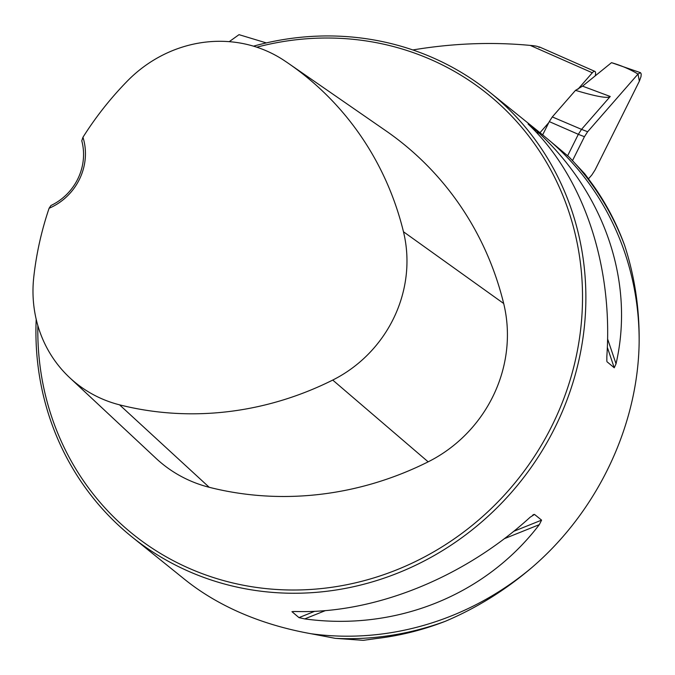 <?xml version="1.0" encoding="UTF-8"?>
<svg xmlns="http://www.w3.org/2000/svg" width="675" height="675" viewBox="0 0 675 675"><rect width="100%" height="100%" fill="white"/><g stroke="black" fill="none" stroke-linecap="round" stroke-linejoin="round"><path stroke-width="1.01" d="M539.992 132.713L548.741 122.681M577.91 89.269L592.312 72.773A7.248 2.413 -66.2 0 1 594.852 71.381A7.248 2.413 -66.2 0 1 595.232 75.853M412.855 49.95C452.697 43.301 491.822 41.783 530.238 45.411C536.203 45.892 539.139 46.592 539.063 47.512M229.255 41.656L239.017 34.661L266.33 42.913M335.256 638.339L363.251 640.339L376.532 638.508C399.912 635.749 422.828 630.02 445.298 621.304A286.74 269.274 128.9 0 1 335.256 638.339L311.175 633.758C285.407 629.159 261.478 622.004 239.38 612.292C218.953 603.264 200.753 592.321 184.764 579.471L131.819 536.802A285.382 268 -51.1 0 0 188.477 571.261A285.382 268 -51.1 0 0 540.093 454.022A285.382 268 -51.1 0 0 489.974 92.407A285.382 268 -51.1 0 0 253.496 46.162M445.298 621.304C476.575 608.032 505.398 590.144 531.757 567.641A285.382 268 128.9 0 1 311.175 633.758M592.903 184.891C606.125 203.411 616.697 223.568 624.611 245.363A286.74 269.274 128.9 0 0 568.966 156.887L584.837 173.905L592.903 184.891M489.974 92.407L542.531 134.755L568.966 156.887M552.057 142.779A285.382 268 128.9 0 1 639.141 342.503C639.571 308.812 634.728 276.438 624.611 245.363M639.141 342.503C637.951 426.229 597.223 511.599 531.757 567.641M36.197 319.275A285.382 268 -51.1 0 0 131.819 536.802M606.833 361.066L606.842 356.408C613.162 264.727 583.082 175.981 528.069 124.023L537.249 131.431C604.749 193.447 634.837 282.192 616.03 363.808L614.258 367.774L606.977 361.724M292.874 611.516L295.557 611.499C374.203 613.904 463.784 577.91 530.128 517.236L534.507 514.417L541.586 520.13L539.317 524.644C485.452 595.367 395.871 631.37 304.737 618.908L298.974 617.625L291.954 611.66M533.841 514.46L532.634 515.168M50.903 205.529L49.098 208.263A57.08 53.603 -51.1 0 0 82.957 137.27L81.776 140.805A54.354 51.047 128.9 0 1 50.903 205.529M82.957 137.27A318.178 298.797 128.9 0 1 127.339 81.059A127.929 120.133 128.9 0 1 283.888 60.32A318.178 298.797 128.9 0 1 288.824 63.652A318.178 298.797 128.9 0 1 403.473 231.761A127.929 120.133 128.9 0 1 332.733 380.067A318.178 298.797 128.9 0 1 119.559 404.84A127.929 120.133 128.9 0 1 69.736 377.722A127.929 120.133 128.9 0 1 33.75 277.273A318.178 298.797 128.9 0 1 49.098 208.263M69.736 377.722L156.009 458.333A136.578 128.258 -51.1 0 0 209.199 487.282A326.827 306.923 -51.1 0 0 428.161 461.835A136.578 128.258 -51.1 0 0 503.685 303.505A326.827 306.923 -51.1 0 0 385.923 130.823L288.824 63.652M37.867 325.628A282.656 265.444 -51.1 0 0 188.916 568.232A282.656 265.444 -51.1 0 0 580.154 333.509A282.656 265.444 -51.1 0 0 256.787 47.191M542.666 134.873L549.281 121.61L552.302 116.927L575.497 90.357L582.533 86.138L610.234 96.483C608.116 98.677 596.54 96.635 575.497 90.357M552.302 116.927L581.529 129.364L610.234 96.483M640.457 72.664L638.002 74.064L587.638 131.752L581.529 129.364L578.323 134.325L584.44 136.704L572.543 160.549L584.44 136.704L587.638 131.752L638.002 74.064L639.377 81.152L595.063 169.982L591.865 174.943L595.063 169.982L639.377 81.152L641.014 76.587L641.216 74.005L640.541 72.697L611.601 62.691M567.608 155.815L578.332 134.325L549.281 121.61M588.482 178.807L591.865 174.943L588.482 178.807M587.638 131.752L584.44 136.704M638.002 74.064C630.357 69.407 621.532 65.61 611.516 62.665L582.533 86.138M530.238 45.411L592.312 72.773M403.473 231.761L503.685 303.505M119.559 404.84L209.199 487.282M332.733 380.067L428.161 461.835M532.786 127.432L533.427 129.322M607.331 347.33L614.258 367.774M537.249 131.431L538.279 134.452M607.576 338.884L616.03 363.808M539.317 524.644L504.326 538.701M325.375 610.613L304.737 618.908M541.586 520.13L513.709 531.335M314.685 611.305L298.974 617.625M539.359 46.921L594.852 71.381"/></g></svg>
